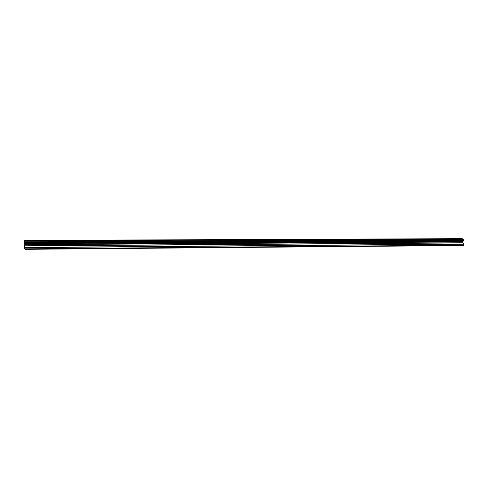<?xml version="1.0" encoding="UTF-8"?>
<svg xmlns="http://www.w3.org/2000/svg" width="488" height="488" viewBox="0 0 488 488"><rect width="100%" height="100%" fill="white"/><g stroke="black" fill="none" stroke-linecap="round" stroke-linejoin="round"><path stroke-width="0.73" d="M38.125 240.431L42.852 240.444M65.368 240.34L70.113 240.334M67.466 240.273L69.985 240.358L67.466 240.273M91.964 240.23L96.593 240.23M93.928 240.169L96.472 240.249L93.928 240.169M117.803 240.12L122.329 240.126M119.645 240.066L122.22 240.145L119.645 240.066M142.917 240.017L147.352 240.029M144.649 239.962L147.248 240.047L144.649 239.962M167.439 239.901L171.691 239.931M191.101 239.821L195.371 239.834M192.626 239.767L195.279 239.852L192.626 239.767M214.305 239.712L218.423 239.742M236.729 239.632L240.865 239.657M238.083 239.584L240.785 239.669L238.083 239.584M258.646 239.541L262.654 239.577M280.002 239.449L283.961 239.492M300.815 239.364L304.793 239.401M301.95 239.327L304.732 239.407L301.95 239.327M321.104 239.285L325.038 239.315M322.171 239.248L324.984 239.327L322.171 239.248M340.886 239.199L344.784 239.236M341.899 239.169L344.729 239.248L341.899 239.169M360.187 239.12L364.048 239.163M361.144 239.089L363.999 239.169L361.144 239.089M379.017 239.041L382.848 239.083M379.92 239.01L382.799 239.089L379.92 239.01M397.439 238.961L401.197 239.01M415.349 238.894L419.119 238.937M416.16 238.864L419.082 238.943L416.16 238.864M432.874 238.821L436.62 238.87M433.643 238.797L436.589 238.876L433.643 238.797M449.997 238.754L453.688 238.803M25.01 249.325L463.271 245.507L463.539 244.201L462.795 241.956L463.6 240.133L462.85 238.797L459.781 238.675L24.491 240.425L24.906 240.596L25.01 242.201L25.01 249.325L24.424 248.484L24.491 240.425M24.638 244.067L24.675 244.872M24.638 244.86L24.693 244.098M24.632 243.951L24.699 245.677M24.772 244.024L24.748 244.433M24.772 245.72L24.772 244.238M462.85 238.797L24.906 240.596M462.953 239.059L24.919 240.938M462.911 241.676L24.937 244.342M462.868 241.761L24.931 244.457M463.521 245.135L25.04 248.843M462.929 238.925L24.919 240.761M463.338 239.687L24.98 241.761M463.399 239.736L24.986 241.822M463.576 240.023L25.01 242.201M463.6 240.133L25.016 242.341M463.594 240.657L25.016 243.018M463.563 240.761L25.016 243.158M463.374 241.035L24.992 243.512M463.319 241.072L24.986 243.567M462.837 241.81L24.925 244.519M462.795 241.956L24.919 244.708M462.783 242.786L24.925 245.787M462.819 242.933L24.931 245.976M463.502 244.055L25.028 247.446M463.539 244.201L25.034 247.636"/></g></svg>
